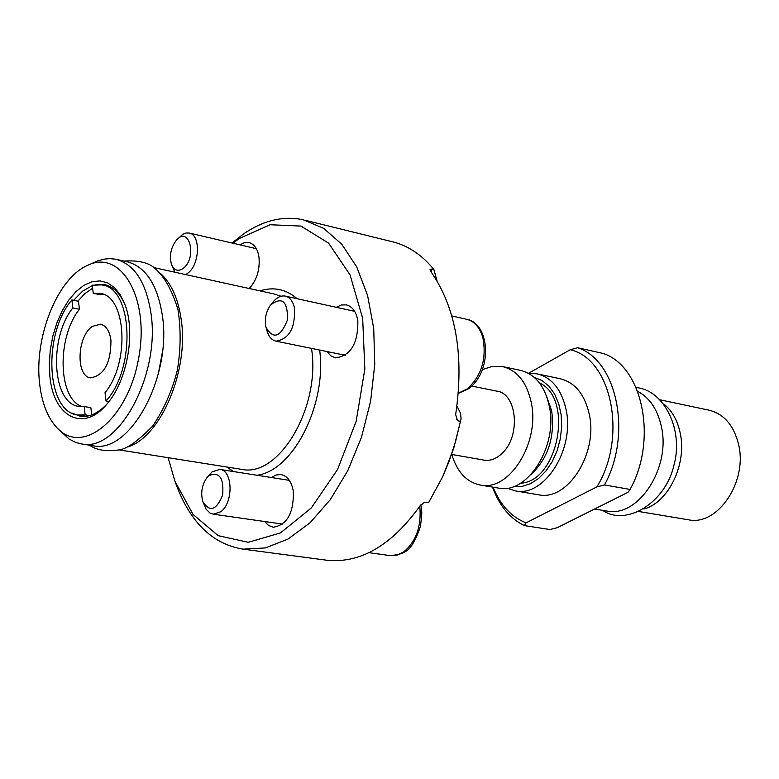 <?xml version="1.0" encoding="UTF-8"?>
<svg xmlns="http://www.w3.org/2000/svg" width="779" height="779" viewBox="0 0 779 779"><rect width="100%" height="100%" fill="white"/><g stroke="black" fill="none" stroke-linecap="round" stroke-linejoin="round"><path stroke-width="1.17" d="M82.068 416.444L78.445 415.08M77.861 301.142L85.008 293.537L92.633 288.23M102.867 285.124L106.733 285.163M110.949 340.248C110.871 362.965 104.113 375.497 90.676 377.844C75.514 376.627 77.004 335.963 92.467 326.372L100.452 324.22C106.09 325.593 109.586 330.939 110.949 340.248M110.569 286.828L102.448 285.036M93.237 293.303L99.887 293.313C126.344 295.777 130.19 362.751 105.038 392.626L106.032 400.99C136.325 367.883 132.849 287.724 101.708 284.88L92.273 285.231L93.237 293.303L99.848 294.676L103.451 294.384M82.35 406.667C57.997 399.276 56.448 337.862 79.419 309.282L78.484 301.269L71.902 299.934C42.514 333.87 46.146 412.364 77.978 415.003L85.154 414.837L84.19 406.541L79.254 406.463C52.251 404.174 48.347 338.339 72.827 307.948L71.902 299.934M91.708 414.915L90.87 407.68L84.19 406.541M83.986 416.005L86.235 416.298M471.821 386.082L496.875 391.146C516.915 393.376 520.985 435.51 502.582 452.862C496.788 458.636 490.692 461.071 484.295 460.175L483.847 460.097M79.419 309.282L72.827 307.948M106.032 400.99L108.982 401.497M431.069 271.842L432.15 269.018L430.027 269.388L430.709 271.355C456.027 307.744 464.342 355.467 455.657 414.545L457.526 420.514L458.675 420.991L456.621 419.638M456.961 406.034L460.535 413.289L461.08 418.722L455.501 441.839L448.986 461.645L442.696 476.738L428.723 502.397L424.351 502.484L420.076 505.824C391.798 545.203 360.92 563.373 327.433 560.315L243.145 549.146L265.366 547.929L288.026 539.068L310.052 522.777L330.315 499.651L347.765 470.701L361.446 437.34L370.609 401.243L374.767 364.29L373.716 328.387L367.561 295.377L356.704 266.885L341.786 244.226L323.636 228.335L303.197 219.766C283.137 215.598 263.185 220.369 243.321 234.09L232.045 243.019M325.719 560.091L327.433 560.315M460.379 421.312L458.675 420.991M432.15 269.018L433.835 269.417L437.029 280.849M49.924 376.627C53.459 416.989 83.694 432.851 107.035 403.921C127.074 381.145 135.858 332.945 125.088 304.901L120.463 295.114L114.552 287.675L107.609 282.874L99.946 280.888L91.883 281.755L83.762 285.406L75.904 291.667L68.62 300.256L62.193 310.811L56.877 322.896L52.865 336.051L50.304 349.742L49.311 363.452L49.924 376.627M106.869 404.116C98.086 413.386 89.205 417.437 80.237 416.249L71.834 413.045M73.635 300.285L82.662 291.093L92.321 285.611M95.973 284.598L104.259 284.53C113.364 286.458 120.404 293.517 125.37 305.719M39.641 383.755C33.935 337.794 57.062 279.077 86.849 265.707C120.628 248.034 150.123 297.724 138.643 358.272C128.019 418.956 82.73 455.881 57.247 428.09C47.753 418.021 41.881 403.24 39.641 383.755M336.285 307.296L341.27 304.998L346.227 304.862C352.293 306.41 356.159 311.629 357.834 320.529C358.184 343.471 350.725 355.915 335.457 357.863L330.773 355.779L326.976 351.543M271.374 477.527L276.097 474.966L280.898 474.538C287.432 475.911 291.57 481.539 293.332 491.413C293.8 513.069 287.091 525.007 273.195 527.237L268.56 525.465L264.685 521.531M239.864 244.84L244.411 242.668L248.891 242.551C254.197 243.983 257.557 248.774 258.949 256.934C260.108 269.573 256.866 280.099 249.231 288.512M232.921 243.223L239.124 238.588L270.079 224.742L300.947 226.076L328.602 243.145L350.034 274.851L362.663 318.309L364.835 369.022L356.149 421.371L337.57 469.455L311.298 507.966L280.391 532.963L248.258 542.301L218.208 535.679L193.036 514.442L174.886 481.14L168.157 457.692M160.63 273.585C171.361 283.342 178.225 298.698 181.225 319.663C189.034 370.502 160.863 436.737 128.029 446.883M57.247 428.09L69.175 439.103L75.962 442.53L81.737 443.962C118.291 452.404 160.503 374.942 150.99 313.479C146.111 282.066 134.261 263.964 115.428 259.173L109.498 258.609L103.432 259.232L97.317 261.033L88.738 264.86M116.509 259.407L126.695 261.647C145.576 266.437 157.475 284.501 162.402 315.816C172.003 377.065 129.781 454.215 93.129 445.773L92.195 445.627M175.577 482.98L176.629 485.784C190.874 523.137 213.047 544.258 243.145 549.146M433.835 269.417C421.585 254.519 407.456 245.219 391.447 241.519L305.436 220.321M209.093 475.55C219.522 471.538 224.031 478.053 222.628 495.113C216.416 510.294 209.833 512.504 202.91 501.764C200.573 493.526 201.712 485.765 206.338 478.481L209.093 475.55M202.91 501.764L206.065 509.154L210.038 513.098L213.203 514.179L220.71 511.784C233.671 502.835 232.902 470.117 219.795 469.396L212.024 471.889L206.825 477.839M265.892 326.8C264.432 318.796 266.019 311.493 270.644 304.901C282.212 296.273 287.831 301.269 287.49 319.887C280.547 337.219 273.41 339.761 266.077 327.501L265.892 326.8M266.077 327.501L267.041 330.929C268.765 336.791 271.774 340.209 276.058 341.173C289.603 338.777 295.679 327.404 294.277 307.043C292.631 300.801 289.603 297.15 285.192 296.088C280.849 295.387 276.74 297.432 272.854 302.223L271.248 304.18M183.844 267.898C178.274 272.075 174.107 270.751 171.331 263.925C169.286 255.249 170.981 247.342 176.414 240.195C188.927 225.413 197.399 256.476 183.844 267.898M185.782 274.607L188.489 272.679C200.076 263.331 200.495 234.43 189.112 233.018L186.015 233.009L182.841 234.245L176.95 239.64M171.331 263.925L174.856 272.212M89.634 415.596L85.154 414.837M660.202 399.861L708.695 410.095C723.779 413.737 733.721 425.13 738.541 444.273C747.889 481.325 717.819 526.098 688.694 519.836L687.935 519.71M596.88 486.894L604.465 484.957C632.46 434.331 617.065 360.141 577.619 347.736L570.218 349.742C611.583 358.778 627.747 437.038 596.88 486.894L526.059 522.855C511.336 517.042 500.342 505.162 493.097 487.196M534.228 377.328L542.018 380.522L548.922 386.17L554.59 394.018L558.728 403.707L561.143 414.769L561.678 426.678L560.325 438.84L557.141 450.661L552.282 461.538L545.991 470.964L538.601 478.462L530.46 483.701L521.969 486.437L513.556 486.573M539.526 383.025C574.016 398.196 558.192 481.675 520.557 483.204M537.724 373.998L559.965 378.691C574.931 382.333 584.708 394.232 589.294 414.409C598.194 453.466 567.696 501.14 538.795 494.821L538.046 494.694M506.973 488.19L515.542 490.936C544.385 497.265 574.931 449.142 566.119 409.773C561.571 389.442 551.824 377.455 536.887 373.823L528.698 373.423M637.641 391.301C649.598 397.66 657.486 409.326 661.313 426.317C671.216 467.634 638.381 517.84 606.958 511.053L606.15 510.927M643.902 508.989C668.606 502.591 687.331 463.524 680.106 432.579C677.35 420.056 671.917 410.533 663.805 404.019M604.465 484.957L630.084 489.426L628.03 492.299L557.189 527.704L549.925 529.545L524.335 525.582L526.059 522.855M577.619 347.736L602.946 353.413C642.451 365.799 657.992 439.337 630.084 489.426M570.218 349.742L528.513 373.316M492.484 487.089C499.261 505.639 509.885 518.473 524.335 525.582M546.206 395.196L551.659 410.776C555.038 436.873 548.231 458.052 531.229 474.314M503.078 366.685L520.216 370.298C535.134 373.93 544.852 385.975 549.37 406.424C558.124 446.007 527.539 494.47 498.735 488.131L497.985 488.005M482.337 369.626L492.318 366.354L502.251 366.51C517.149 370.132 526.828 382.236 531.317 402.811C540.003 442.638 509.388 491.452 480.624 485.113C466.738 482.328 457.127 472.113 451.791 454.459M297.15 298.717C286 289.175 273.624 286.565 260.001 290.879M153.823 267.596L273.818 293.907L281.044 296.254M311.503 348.388C320.919 406.852 279.067 477.673 241.831 469.396L119.518 449.96M226.825 467.011L233.564 471.568M256.953 475.258C293.099 470.896 326.946 404.739 319.653 350.053M419.784 506.243C421.605 526.098 416.249 541.317 403.707 551.892L397.134 555.096L390.055 555.583M451.83 315.943L466.417 319.224C474.245 321.123 479.718 327.209 482.824 337.482C486.836 358.535 481.646 375.673 467.264 388.896L458.383 393.181M162.383 352.254L158.234 374.309M89.527 445.198C96.703 450.408 107.112 451.888 120.745 449.639C128.447 447.808 139.139 439.901 152.801 425.909C163.882 409.433 172.032 390.99 177.261 370.561C180.825 349.937 181.059 329.585 177.963 309.487C172.023 290.275 164.437 276.652 155.196 268.619C149.023 262.679 138.672 260.167 124.143 261.082M484.295 460.175L451.684 454.439M105.009 284.686L104.259 284.53M81.737 443.962L93.129 445.773M442.696 476.738L453.592 448.714L460.934 419.55M420.835 504.87L421.517 509.466C421.361 513.556 422.802 507.411 420.426 526.507C411.263 553.187 404.301 553.801 390.474 555.641L368.954 552.691M289.35 480.361L219.795 469.396M282.709 524.101L213.203 514.179M466.417 319.224C489.631 322.944 493.243 370.093 468.822 388.643L458.373 393.376M354.64 311.327L285.494 296.156M345.379 355.292L276.058 341.173M256.32 248.676L189.365 233.077M100.53 293.449L99.887 293.313M84.648 416.122L77.978 415.003M515.542 490.936L538.795 494.821M594.591 509.018L606.958 511.053M639.023 511.54L688.694 519.836M636.112 387.582C664.555 389.899 683.719 430.68 673.981 465.014C665.451 503.468 625.508 526.575 602.673 510.352M480.624 485.113L498.735 488.131"/></g></svg>
